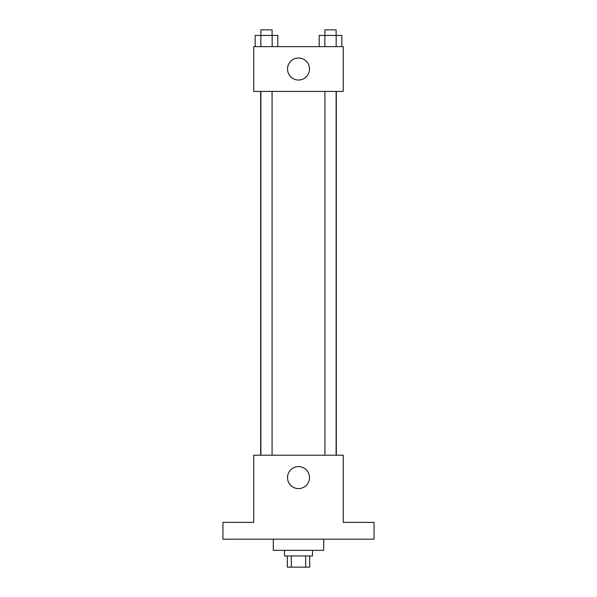 <?xml version="1.0" encoding="UTF-8"?>
<svg xmlns="http://www.w3.org/2000/svg" width="597" height="597" viewBox="0 0 597 597"><rect width="100%" height="100%" fill="white"/><g stroke="black" fill="none" stroke-linecap="round" stroke-linejoin="round"><path stroke-width="0.9" d="M305.679 555.956L305.679 567.15L287.306 567.15L287.306 555.956M305.679 567.15L309.694 567.15L309.694 555.956M312.492 550.359L312.492 555.956L284.508 555.956L284.508 550.359M291.321 555.956L291.321 567.15M273.314 539.166L273.314 550.359L323.686 550.359L323.686 539.166M374.058 539.166L222.942 539.166L222.942 522.375L253.725 522.375L253.725 455.212L343.275 455.212L343.275 522.375L374.058 522.375L374.058 539.166M309.507 477.6A11.007 11.007 0 0 1 293 487.13A11.007 11.007 0 0 1 293 468.07A11.007 11.007 0 0 1 309.507 477.6M336.335 91.416L336.335 455.212M324.917 455.212L324.917 91.416M272.083 91.416L272.083 455.212M343.275 91.416L253.725 91.416L253.725 46.641L343.275 46.641L343.275 91.416M309.507 69.028A11.007 11.007 0 0 1 293 78.558A11.007 11.007 0 0 1 293 59.499A11.007 11.007 0 0 1 309.507 69.028M341.827 46.641L341.827 35.447L319.201 35.447L319.201 46.641M336.171 35.447L336.171 46.641M324.858 35.447L324.858 46.641M324.917 35.447L324.917 29.85L336.111 29.85L336.111 35.447M277.799 46.641L277.799 35.447L255.173 35.447L255.173 46.641M272.142 35.447L272.142 46.641M260.829 35.447L260.829 46.641M260.889 35.447L260.889 29.85L272.083 29.85L272.083 35.447M260.665 91.416L260.665 455.212M336.111 455.212L336.111 91.416M260.889 91.416L260.889 455.212"/></g></svg>
